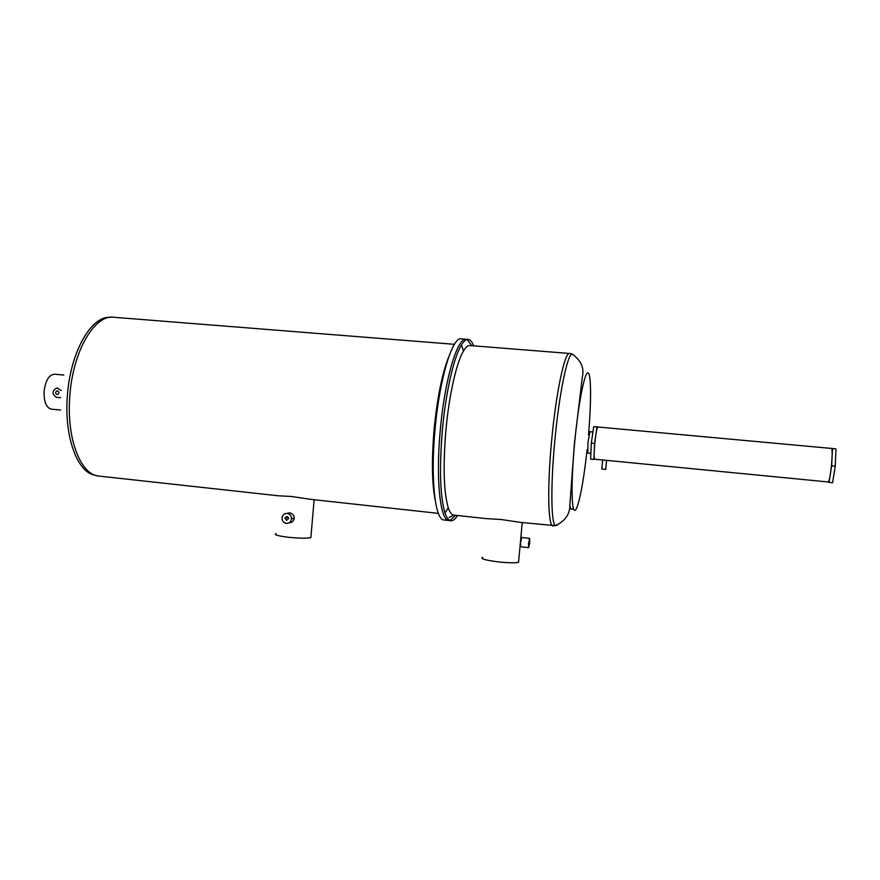 <?xml version="1.0" encoding="UTF-8"?>
<svg xmlns="http://www.w3.org/2000/svg" width="880" height="880" viewBox="0 0 880 880"><rect width="100%" height="100%" fill="white"/><g stroke="black" fill="none" stroke-linecap="round" stroke-linejoin="round"><path stroke-width="1.32" d="M286.935 516.472L284.922 518.166L286.594 520.344L288.618 518.595L286.935 516.472M57.398 390.841L57.123 390.841C55.099 392.073 55.099 393.316 57.112 394.57L57.42 394.57C59.411 393.316 59.411 392.073 57.398 390.841M286.341 523.402C289.322 523.413 291.06 521.884 291.544 518.793C291.445 515.812 289.993 514.008 287.199 513.414C284.361 513.37 282.634 514.8 282.018 517.682C281.952 520.828 283.393 522.731 286.341 523.402M289.135 522.819C292.039 522.665 293.744 521.114 294.239 518.166C294.063 515.218 292.545 513.447 289.696 512.864L287.045 513.403M61.215 390.588L56.958 387.893C51.711 391.05 51.678 394.251 56.881 397.507L60.654 397.617M435.226 500.368C431.937 483.725 431.541 460.251 434.049 429.935C437.184 397.826 442.134 373.362 448.877 356.543M444.268 520.003L443.817 519.959C435.094 519.761 430.43 478.841 434.973 430.188C439.373 378.84 452.54 335.94 461.472 338.888L465.971 339.24M455.642 515.273L449.955 520.498L455.642 515.273M457.534 515.471C455.147 519.31 452.87 521.048 450.681 520.718L448.745 520.498C440.176 520.322 435.677 479.391 440.231 430.683C444.642 379.291 457.655 336.336 466.422 339.273C457.655 336.336 444.642 379.291 440.231 430.683C435.677 479.391 440.176 520.322 448.745 520.498L443.817 519.959M278.432 495.792L291.104 496.452L311.146 499.389M51.403 409.156L51.172 409.134C46.156 407.572 43.791 401.621 44.099 391.281C45.562 380.369 49.049 374.693 54.582 374.22L63.789 375.056M276.078 533.566C273.581 534.644 277.431 535.843 287.606 537.185C298.562 538.329 306.306 538.472 310.86 537.636L310.97 536.316M453.794 515.064L449.13 517.396M467.159 339.471L471.768 345.697L467.159 339.471M529.342 542.872L528.968 544.544L529.342 542.872M529.771 542.586L528.627 547.668L528.495 543.455L529.628 538.362L529.771 542.586M528.627 547.668L520.729 546.766L520.564 542.553L521.73 537.471L529.617 538.362M482.647 557.315C479.963 558.624 484.924 560.12 497.53 561.814C507.595 562.903 514.602 563.068 518.551 562.32L518.694 560.868M520.894 522.434L501.424 519.541L485.617 518.562M590.865 453.387L587.873 453.101L587.939 442.574L589.963 431.706L592.922 431.981M450.681 520.718C448.525 520.322 446.644 517.759 445.016 513.04C440.132 496.76 439.23 469.381 442.299 430.881C445.632 392.854 453.805 357.093 461.395 345.037C463.881 340.978 466.202 339.108 468.358 339.427C470.393 339.779 472.164 341.913 473.671 345.851M453.937 515.086L453.53 515.042C451.517 514.668 449.746 512.226 448.239 507.716C443.762 492.415 442.959 466.862 445.83 431.057C448.943 395.681 456.489 362.34 463.529 350.933C465.861 347.05 468.039 345.257 470.063 345.565L569.448 353.452M606.595 460.361L602.602 459.976M605.715 469.381L601.843 469.018L602.69 459.987L594.627 459.195C593.934 458.139 594 452.859 594.814 443.355C595.859 433.257 596.849 427.801 597.773 426.987L831.49 448.437C832.403 449.46 832.381 455.235 831.424 465.762C830.335 475.64 829.268 481.041 828.212 481.965L606.441 460.35M598.51 427.053L596.948 427.009L594.594 443.399L593.879 459.459L594.627 459.195M830.588 448.349L832.458 448.635L831.677 465.85L829.037 482.394L828.157 481.954M831.677 465.85L835.252 466.191L832.579 482.735L829.037 482.394M832.458 448.635L836 448.965L835.252 466.191M830.61 448.25L836 448.965M594.594 443.399L591.316 443.091L590.623 459.14L593.879 459.459M596.948 427.009L593.681 426.712L591.316 443.091M598.521 426.943L593.681 426.712M454.443 344.322L114.026 317.295C95.084 313.885 72.996 350.559 69.883 395.329C66.154 437.723 80.399 474.65 98.549 476.025L94.501 475.123C77.066 471.988 63.877 435.886 67.441 395.087C70.455 351.956 91.289 315.931 109.879 317.339L110.781 317.262M278.663 495.825L99.484 476.135M553.223 525.976L552.871 525.954C548.097 526.152 547.184 487.432 551.595 441.1C556.028 392.238 564.927 350.966 569.69 353.474L572.099 354.09C567.358 354.189 559.031 394.603 554.763 441.397C550.55 485.694 551.1 523.512 555.368 525.668L557.524 525.03M587.07 449.823C583.583 482.603 578.105 510.411 574.75 510.422C571.351 510.884 571.12 480.106 574.64 442.805C578.182 404.866 584.441 372.559 587.829 372.856C591.272 372.647 591.404 401.368 588.522 434.764M573.551 354.772L572.099 354.09C580.987 360.261 584.408 367.818 582.362 376.761L574.464 442.805L569.91 504.449C570.185 513.931 565.334 521.015 555.368 525.668L519.596 522.302M573.243 507.947C571.758 510.576 570.614 509.652 569.822 505.175M284.922 518.166L288.332 517.385M291.544 518.793L294.239 518.166M438.394 513.37L309.606 499.224M60.61 410.058L51.172 409.134M310.86 537.636L314.138 499.719M518.551 562.32L522.236 522.588M448.239 507.716L445.016 513.04M486.233 518.628L453.53 515.042M463.529 350.933L461.395 345.037M467.918 339.394L466.422 339.273M606.562 460.361L605.704 469.436"/></g></svg>
